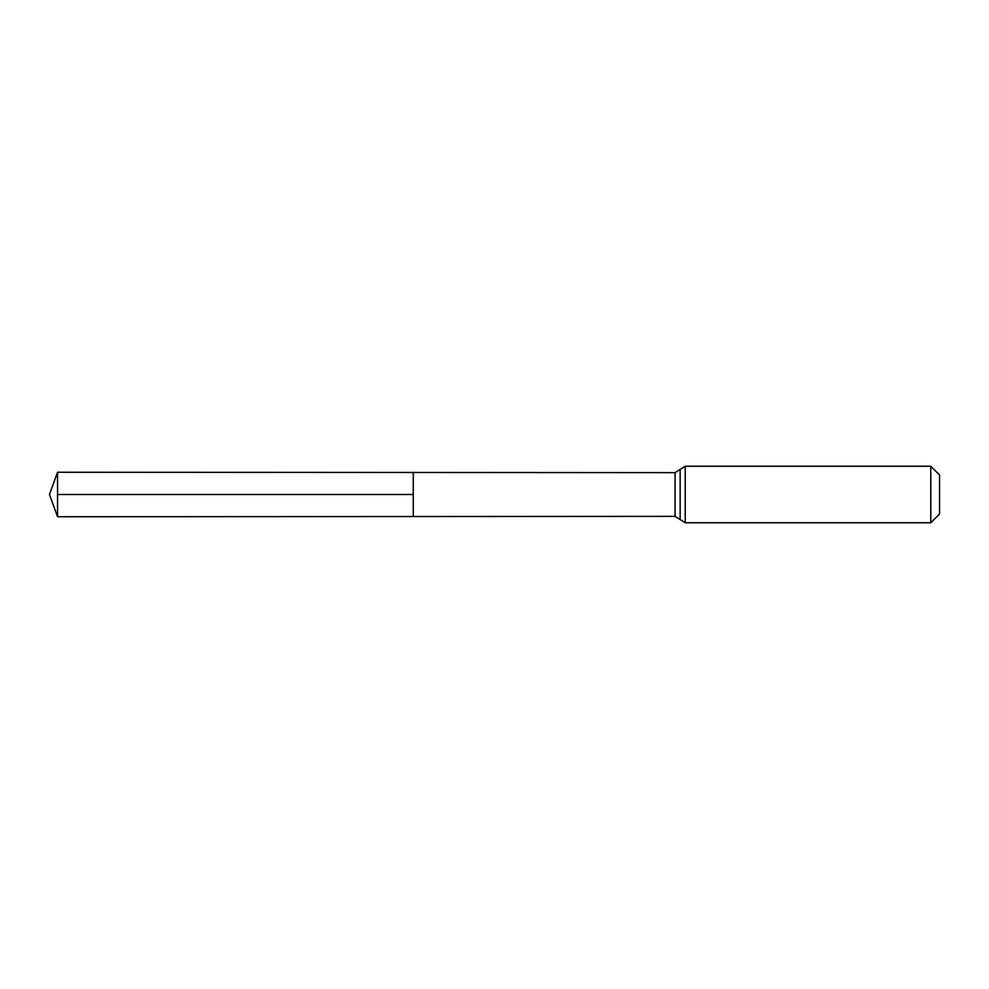 <?xml version="1.0" encoding="UTF-8"?>
<svg xmlns="http://www.w3.org/2000/svg" width="989" height="989" viewBox="0 0 989 989"><rect width="100%" height="100%" fill="white"/><g stroke="black" fill="none" stroke-linecap="round" stroke-linejoin="round"><path stroke-width="1.48" d="M413.266 516.53L413.266 472.47L413.266 516.53L57.547 516.753L57.547 494.5L413.266 494.5L57.547 494.5L57.547 472.248L675.054 472.631L675.054 516.369L413.266 516.53M930.785 466.239L930.785 522.761L939.55 513.996L939.55 475.004L930.785 466.239L685.241 466.239L685.241 522.761L680.148 519.559L680.148 469.441L680.148 519.559L675.054 516.369M685.241 466.239L675.054 472.631M930.785 522.761L685.241 522.761M57.547 472.248L49.45 494.5L57.547 516.753"/></g></svg>
